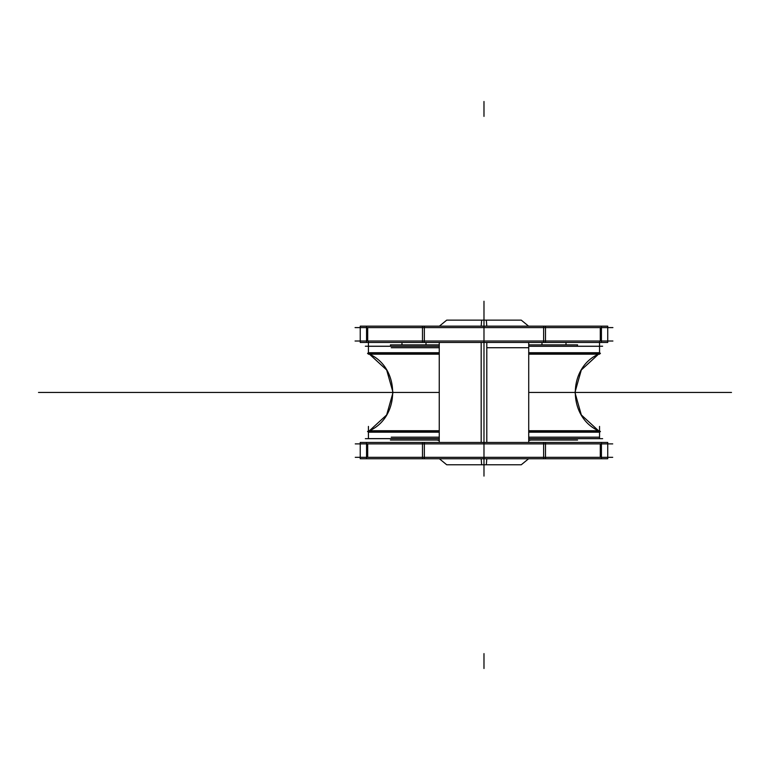 <?xml version="1.0" encoding="UTF-8"?>
<svg xmlns="http://www.w3.org/2000/svg" width="770" height="770" viewBox="0 0 770 770"><rect width="100%" height="100%" fill="white"/><g stroke="black" fill="none" stroke-linecap="round" stroke-linejoin="round"><path stroke-width="1.16" d="M530.953 440.055L528.721 440.527M439.256 440.527L437.023 440.055M577.173 346.231L577.577 344.854L528.721 344.854M439.256 344.854L390.4 344.854L390.794 346.231M602.631 346.231L528.721 346.231M439.256 346.231L365.346 346.231M439.256 347.722L391.227 347.722M439.256 354.181L368.435 354.181L367.54 353.276L439.256 353.276M439.256 346.288L368.435 346.288L368.435 354.181M439.256 352.756L392.681 352.756M528.721 353.276L600.436 353.276L599.541 354.181L528.721 354.181M599.541 354.181L599.541 346.288L528.721 346.288M486.794 347.722L528.721 347.722M599.541 352.756L528.721 352.756L599.541 352.756L599.445 353.276L599.541 352.718L528.721 352.718M528.721 438.621L599.541 438.621L599.541 430.728L600.436 431.633L528.721 431.633M439.256 431.633L367.54 431.633L368.435 430.728L439.256 430.728M439.256 352.718L368.435 352.718L368.532 353.276L368.435 352.756M439.256 432.191L368.435 432.191M439.256 432.153L368.435 432.153L439.256 432.153M439.256 438.621L368.435 438.621L368.435 430.728M439.256 437.187L391.227 437.187M602.631 438.679L528.721 438.679M439.256 438.679L365.346 438.679M577.577 440.055L528.721 440.055M439.256 440.055L390.4 440.055M528.721 437.187L599.541 437.187L528.721 437.187M599.541 430.728L528.721 430.728M528.721 432.153L599.541 432.153L528.721 432.153M599.541 432.191L528.721 432.191M612.91 341.014L355.066 341.014M612.91 327.597L355.066 327.597M422.48 342.448L366.558 342.448L366.558 326.162L422.48 326.162L422.48 342.448L607.742 342.448L607.742 326.162L545.497 326.162L545.497 342.448M367.694 341.014L367.694 327.597M366.558 342.448L360.235 342.448L360.235 326.162L366.558 326.162M600.282 341.014L600.282 327.597M601.418 342.448L601.418 326.162M543.63 342.448L543.63 326.162M424.347 342.448L424.347 326.162M422.48 326.162L545.497 326.162M612.718 443.895L355.259 443.895M612.718 457.313L355.259 457.313M422.48 458.747L422.48 442.461L366.558 442.461L366.558 458.747L607.742 458.747L607.742 442.461L601.418 442.461L601.418 458.747M367.694 443.895L367.694 457.313M366.558 458.747L360.235 458.747L360.235 442.461L366.558 442.461M600.282 457.313L600.282 443.895M601.418 442.461L545.497 442.461L545.497 458.747M543.63 442.461L543.63 458.747M424.347 442.461L424.347 458.747M422.48 442.461L545.497 442.461M486.794 458.747L486.332 464.772L446.716 464.772L483.983 464.772L483.983 476.101L483.983 458.747L483.983 464.772L521.261 464.772L528.605 458.747L521.261 464.772L481.645 464.772L481.183 458.747M486.794 326.162L486.332 320.137L446.716 320.137L439.372 326.162L446.716 320.137L483.983 320.137L483.983 326.162L483.983 312.716L483.983 320.137L483.983 312.716L483.983 320.137L521.261 320.137L528.605 326.162L521.261 320.137L481.645 320.137L481.183 326.162M481.183 442.461L481.183 342.448M486.794 442.461L486.794 342.448M575.296 352.756L528.721 352.756L575.296 352.756M483.983 316.152L483.983 301.243L483.983 316.152M483.983 668.514L483.983 653.605L483.983 668.514M598.049 392.459L528.721 392.459L598.049 392.459M439.256 392.459L38.5 392.459L439.256 392.459M483.983 116.395L483.983 101.486L483.983 116.395M128.128 392.459L80.407 392.459L128.128 392.459M244.1 392.459L196.388 392.459L244.1 392.459M186.109 392.459L138.398 392.459L186.109 392.459M323.284 392.459L248.739 392.459L323.284 392.459M104.104 392.459L56.393 392.459L104.104 392.459M124.24 392.459L200.277 392.459L124.24 392.459M401.978 342.448L401.978 344.854L401.978 342.448M426.003 342.448L426.003 344.854L426.003 342.448M565.998 342.448L565.998 344.854L565.998 342.448M541.974 342.448L541.974 344.854L541.974 342.448M574.94 392.459L649.62 392.459L574.94 392.459M648.003 392.459L731.5 392.459L648.003 392.459M483.983 326.162C483.983 318.356 483.983 318.356 483.983 326.162C483.983 318.356 483.983 318.356 483.983 326.162L483.983 458.747C483.983 466.553 483.983 466.553 483.983 458.747M483.983 442.461L483.983 342.448L483.983 442.461M368.435 341.976L368.435 351.476M599.541 341.976L599.541 351.476M598.521 354.181L581.312 369.975L574.94 392.459L581.312 414.934L598.521 430.728M598.713 354.084C567.5 367.694 567.5 417.215 598.713 430.825M369.456 354.181L386.665 369.975L393.037 392.459L386.665 414.934L369.456 430.728M369.263 354.084C400.467 367.694 400.467 417.215 369.263 430.825M368.435 432.153L368.532 431.633M368.435 435.916L368.435 426.416M599.541 435.916L599.541 426.416M599.541 432.153L599.445 431.633M360.235 339.762L360.235 327.471M607.742 339.762L607.742 327.471M607.742 443.78L607.742 456.061M360.235 443.78L360.235 456.061M439.372 458.747L446.716 464.772L439.372 458.747M528.721 442.461L528.721 342.448M439.256 442.461L439.256 342.448"/></g></svg>
